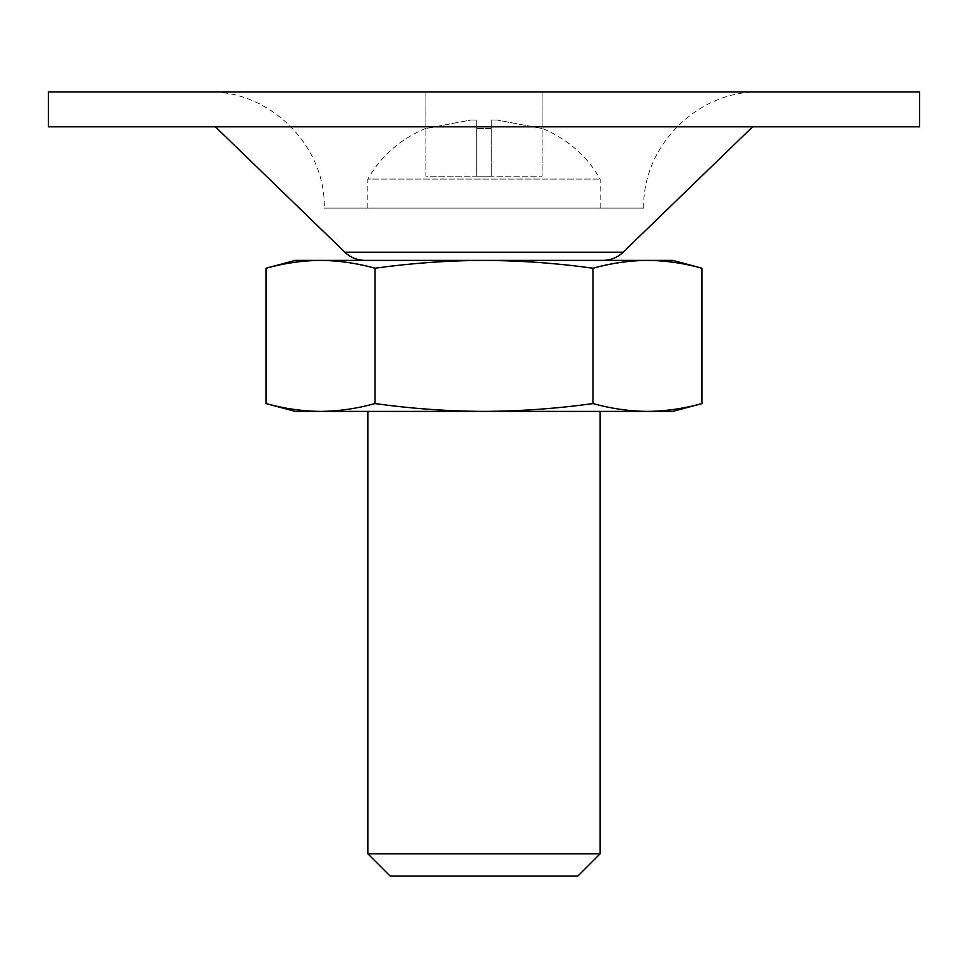 <?xml version="1.0" encoding="UTF-8"?>
<svg xmlns="http://www.w3.org/2000/svg" width="968" height="968" viewBox="0 0 968 968"><rect width="100%" height="100%" fill="white"/><g stroke="black" fill="none" stroke-linecap="round" stroke-linejoin="round"><path stroke-width="0.73" stroke-dasharray="4.84 3.63" d="M672.76 411.4L647.471 411.4C629.309 411.231 611.147 408.617 592.985 403.571L592.985 268.221C611.147 263.175 629.309 260.561 647.471 260.392C665.633 260.561 683.795 263.175 701.957 268.221M425.92 128.308C400.316 139.053 380.956 155.981 367.84 179.08L600.16 179.08L367.84 179.08L367.84 208.12L600.16 208.12L367.84 208.12M542.08 128.49L497.129 120.032L491.26 120.032L491.26 128.49L476.74 128.49L476.74 120.129L470.871 120.032L425.92 128.49L470.871 120.032L476.74 120.032L476.74 128.49L491.26 128.49L491.26 120.129L497.129 120.032L542.08 128.49L542.08 176.176L542.08 128.49M491.26 176.176L491.26 120.129L491.26 176.176L542.08 176.176L476.74 176.176L476.74 128.49L476.74 176.176L491.26 176.176M476.74 176.176L476.74 120.129L476.74 176.176L425.92 176.176L425.92 128.49L425.92 176.176L476.74 176.176M375.015 268.221C411.364 263.151 447.688 260.537 484 260.392L320.529 260.392C338.691 260.561 356.853 263.175 375.015 268.221L375.015 403.571C411.364 408.641 447.688 411.255 484 411.4C520.385 411.219 556.721 408.617 592.985 403.571M672.76 260.392L484 260.392C520.385 260.573 556.721 263.175 592.985 268.221M647.471 411.4L320.529 411.4C302.367 411.231 284.205 408.617 266.043 403.571M919.6 126.808L48.4 126.808M484 126.808L425.92 126.808L484 126.808M215.38 126.808L752.62 126.808L215.38 126.808M484 91.96L425.92 91.96L484 91.96M208.12 91.96L759.88 91.96L208.12 91.96C270.193 90.363 325.877 146.047 324.28 208.12L643.72 208.12L324.28 208.12M919.6 91.96L48.4 91.96M365.081 260.392L602.919 260.392L365.081 260.392M320.529 260.392L295.24 260.392M577.884 876.04L390.116 876.04M600.16 853.764L367.84 853.764M367.84 411.4L600.16 411.4L367.84 411.4M375.015 403.571C356.853 408.617 338.691 411.231 320.529 411.4L295.24 411.4M623.126 252.212L344.874 252.212M600.16 208.12L600.16 179.08C587.044 155.981 567.684 139.053 542.08 128.308M497.129 120.032L491.26 120.032L497.129 120.032M476.74 120.032L470.871 120.032L476.74 120.032M425.92 91.96L425.92 126.808L425.92 91.96M542.08 91.96L542.08 126.808L542.08 91.96M643.72 208.12C642.123 146.059 697.807 90.363 759.88 91.96"/><path stroke-width="1.45" d="M375.015 403.571L375.015 268.221C356.853 263.175 338.691 260.561 320.529 260.392C302.367 260.561 284.205 263.175 266.043 268.221L266.043 403.571C284.205 408.617 302.367 411.231 320.529 411.4C338.691 411.231 356.853 408.617 375.015 403.571C411.364 408.641 447.688 411.255 484 411.4C520.385 411.219 556.721 408.617 592.985 403.571C611.147 408.617 629.309 411.231 647.471 411.4L672.76 411.4L701.957 403.571C683.795 408.617 665.633 411.231 647.471 411.4C665.633 411.231 683.795 408.617 701.957 403.571L701.957 268.221C683.795 263.175 665.633 260.561 647.471 260.392L672.76 260.392L701.957 268.221M375.015 268.221C411.364 263.151 447.688 260.537 484 260.392C520.385 260.573 556.721 263.175 592.985 268.221L592.985 403.571M48.4 126.808L919.6 126.808L919.6 91.96L48.4 91.96L48.4 126.808M365.081 260.392C357.277 260.283 350.549 257.561 344.874 252.212L215.38 126.808M320.529 260.392C302.367 260.561 284.205 263.175 266.043 268.221L295.24 260.392L647.471 260.392C629.309 260.561 611.147 263.175 592.985 268.221M390.116 876.04L577.884 876.04L600.16 853.764L367.84 853.764L390.116 876.04M367.84 411.4L367.84 853.764M266.043 403.571L295.24 411.4L647.471 411.4M344.874 252.212L623.126 252.212L752.62 126.808M623.126 252.212C617.451 257.561 610.723 260.283 602.919 260.392M600.16 411.4L600.16 853.764"/></g></svg>

